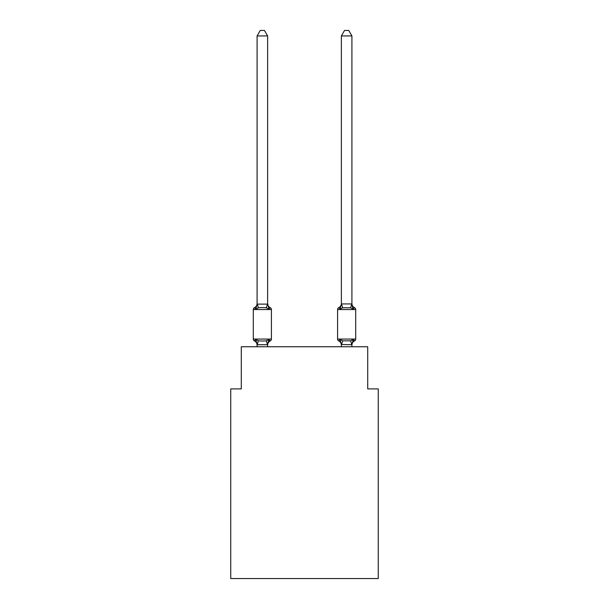 <?xml version="1.0" encoding="UTF-8"?>
<svg xmlns="http://www.w3.org/2000/svg" width="609" height="609" viewBox="0 0 609 609"><rect width="100%" height="100%" fill="white"/><g stroke="black" fill="none" stroke-linecap="round" stroke-linejoin="round"><path stroke-width="0.91" d="M378.258 578.55L378.258 388.9L367.714 388.9L367.714 346.749L241.286 346.749L241.286 388.9L230.742 388.9L230.742 578.55L378.258 578.55M354.522 340.956A2.109 2.109 0 0 0 355.709 339.061A2.109 2.109 0 0 1 354.522 340.956L353.92 340.667L354.522 340.956A2.109 2.109 0 0 0 355.709 339.061A2.109 2.109 0 0 1 354.522 340.956A2.109 2.109 0 0 0 355.709 339.061A2.109 2.109 0 0 1 354.522 340.956L353.92 340.667L354.522 340.956A2.109 2.109 0 0 0 355.709 339.061A2.109 2.109 0 0 1 354.522 340.956A2.109 2.109 0 0 0 355.709 339.061A2.109 2.109 0 0 1 354.522 340.956L353.92 340.667L354.522 340.956A2.109 2.109 0 0 0 355.709 339.061A2.109 2.109 0 0 1 354.522 340.956A2.109 2.109 0 0 0 355.709 339.061A2.109 2.109 0 0 1 354.522 340.956L353.92 340.667L354.522 340.956A2.109 2.109 0 0 0 355.709 339.061A2.109 2.109 0 0 1 354.522 340.956A2.109 2.109 0 0 0 355.709 339.061A2.109 2.109 0 0 1 354.522 340.956L353.92 340.667L354.522 340.956A2.109 2.109 0 0 0 355.709 339.061A2.109 2.109 0 0 1 354.522 340.956A2.109 2.109 0 0 0 355.709 339.061A2.109 2.109 0 0 1 354.522 340.956L353.92 340.667L354.522 340.956A2.109 2.109 0 0 0 355.709 339.061A2.109 2.109 0 0 1 354.522 340.956A2.109 2.109 0 0 0 355.709 339.061A2.109 2.109 0 0 1 354.522 340.956L353.92 340.667L354.522 340.956A2.109 2.109 0 0 0 355.709 339.061A2.109 2.109 0 0 1 354.522 340.956A2.109 2.109 0 0 0 355.709 339.061A2.109 2.109 0 0 1 354.522 340.956L353.92 340.667L354.522 340.956A2.109 2.109 0 0 0 355.709 339.061A2.109 2.109 0 0 1 354.522 340.956A2.109 2.109 0 0 0 355.709 339.061A2.109 2.109 0 0 1 354.522 340.956L353.228 339.472L354.522 340.956A4.636 4.636 0 0 0 351.911 345.12L351.911 345.12M352.131 305.703L353.228 309.144L354.522 307.659A2.109 2.109 0 0 1 355.709 309.555A2.109 2.109 0 0 0 354.522 307.659L353.228 309.144L352.131 305.703L353.228 309.144L354.522 307.659A2.109 2.109 0 0 1 355.709 309.555A2.109 2.109 0 0 0 354.522 307.659L353.228 309.144L354.522 307.659A2.109 2.109 0 0 1 355.709 309.555A2.109 2.109 0 0 0 354.522 307.659L353.228 309.144L352.131 305.703L353.228 309.144L354.522 307.659A2.109 2.109 0 0 1 355.709 309.555A2.109 2.109 0 0 0 354.522 307.659L353.228 309.144L354.522 307.659A2.109 2.109 0 0 1 355.709 309.555A2.109 2.109 0 0 0 354.522 307.659L353.228 309.144L352.131 305.703L353.228 309.144L354.522 307.659A2.109 2.109 0 0 1 355.709 309.555A2.109 2.109 0 0 0 354.522 307.659L353.228 309.144L354.522 307.659A2.109 2.109 0 0 1 355.709 309.555A2.109 2.109 0 0 0 354.522 307.659L353.228 309.144L352.131 305.703L353.228 309.144L354.522 307.659A2.109 2.109 0 0 1 355.709 309.555A2.109 2.109 0 0 0 354.522 307.659L353.228 309.144L354.522 307.659A2.109 2.109 0 0 1 355.709 309.555A2.109 2.109 0 0 0 354.522 307.659L353.228 309.144L352.131 305.703L353.228 309.144L354.522 307.659A2.109 2.109 0 0 1 355.709 309.555A2.109 2.109 0 0 0 354.522 307.659L353.228 309.144L354.522 307.659A2.109 2.109 0 0 1 355.709 309.555A2.109 2.109 0 0 0 354.522 307.659L353.228 309.144L352.131 305.703L353.228 309.144L354.522 307.659A2.109 2.109 0 0 1 355.709 309.555A2.109 2.109 0 0 0 354.522 307.659L353.228 309.144L354.522 307.659A2.109 2.109 0 0 1 355.709 309.555A2.109 2.109 0 0 0 354.522 307.659L353.228 309.144L352.131 305.703L353.228 309.144L354.522 307.659A2.109 2.109 0 0 1 355.709 309.555A2.109 2.109 0 0 0 354.522 307.659L353.228 309.144L354.522 307.659A2.109 2.109 0 0 1 355.709 309.555A2.109 2.109 0 0 0 354.522 307.659L353.228 309.144L352.131 305.703L353.228 309.144L354.522 307.659A2.109 2.109 0 0 1 355.709 309.555A2.109 2.109 0 0 0 354.522 307.659L353.228 309.144L354.522 307.659A2.109 2.109 0 0 1 355.709 309.555A2.109 2.109 0 0 0 354.522 307.659L353.228 309.144L350.601 307.789L342.692 307.789L340.058 309.144L338.771 307.659A2.109 2.109 0 0 0 337.584 309.555L337.584 339.061A2.109 2.109 0 0 0 338.771 340.956L340.058 339.472L338.771 340.956A4.636 4.636 0 0 1 341.375 345.12L341.375 344.504L341.375 345.12A4.636 4.636 0 0 0 338.771 340.956L340.058 339.472L338.771 340.956A4.636 4.636 0 0 1 341.375 345.12A4.636 4.636 0 0 0 338.771 340.956L340.058 339.472L338.771 340.956A4.636 4.636 0 0 1 341.375 345.12A4.636 4.636 0 0 0 338.771 340.956L340.058 339.472L338.771 340.956A4.636 4.636 0 0 1 341.375 345.12A4.636 4.636 0 0 0 338.771 340.956L340.058 339.472L338.771 340.956A4.636 4.636 0 0 1 341.375 345.12A4.636 4.636 0 0 0 338.771 340.956L340.058 339.472L338.771 340.956A4.636 4.636 0 0 1 341.375 345.12A4.636 4.636 0 0 0 338.771 340.956L340.058 339.472L338.771 340.956A4.636 4.636 0 0 1 341.375 345.12A4.636 4.636 0 0 0 338.771 340.956L340.058 339.472L338.771 340.956A4.636 4.636 0 0 1 341.375 345.12A4.636 4.636 0 0 0 338.771 340.956L340.058 339.472L338.771 340.956A4.636 4.636 0 0 1 341.375 345.12M354.522 307.659A4.636 4.636 0 0 1 351.911 303.495L351.911 35.931L341.375 35.931L341.375 303.929L351.911 303.929M341.375 344.686L340.058 339.472L338.771 340.956A2.109 2.109 0 0 1 337.584 339.061A2.109 2.109 0 0 0 338.771 340.956L340.058 339.472L342.692 340.827L350.601 340.827L353.228 339.472L351.911 344.686L341.375 344.504L341.375 346.749M341.375 303.929L341.375 303.495A4.636 4.636 0 0 1 338.771 307.659L340.058 309.144L338.771 307.659A2.109 2.109 0 0 0 337.584 309.555A2.109 2.109 0 0 1 338.771 307.659L340.058 309.144L338.771 307.659A2.109 2.109 0 0 0 337.584 309.555A2.109 2.109 0 0 1 338.771 307.659L340.058 309.144L338.771 307.659A2.109 2.109 0 0 0 337.584 309.555A2.109 2.109 0 0 1 338.771 307.659L340.058 309.144L338.771 307.659A2.109 2.109 0 0 0 337.584 309.555A2.109 2.109 0 0 1 338.771 307.659L340.058 309.144L338.771 307.659A2.109 2.109 0 0 0 337.584 309.555A2.109 2.109 0 0 1 338.771 307.659L340.058 309.144L338.771 307.659A2.109 2.109 0 0 0 337.584 309.555A2.109 2.109 0 0 1 338.771 307.659L340.058 309.144L338.771 307.659A2.109 2.109 0 0 0 337.584 309.555A2.109 2.109 0 0 1 338.771 307.659L340.058 309.144L338.771 307.659A2.109 2.109 0 0 0 337.584 309.555A2.109 2.109 0 0 1 338.771 307.659L340.058 309.144L338.771 307.659L340.058 309.144L340.553 307.476M257.089 345.12L257.089 345.12A4.636 4.636 0 0 0 254.478 340.956L255.772 339.472L254.478 340.956A2.109 2.109 0 0 1 253.291 339.061L271.416 339.061A2.109 2.109 0 0 1 270.229 340.956L269.627 340.667L270.229 340.956A2.109 2.109 0 0 0 271.416 339.061A2.109 2.109 0 0 1 270.229 340.956L268.942 339.472L270.229 340.956A4.636 4.636 0 0 0 267.625 345.12L268.12 342.022L267.541 344.717L257.173 344.717L255.772 339.472L254.478 340.956A2.109 2.109 0 0 1 253.291 339.061A2.109 2.109 0 0 0 254.478 340.956L255.772 339.472L254.478 340.956A2.109 2.109 0 0 1 253.291 339.061A2.109 2.109 0 0 0 254.478 340.956L255.772 339.472L254.478 340.956A2.109 2.109 0 0 1 253.291 339.061A2.109 2.109 0 0 0 254.478 340.956L255.772 339.472L254.478 340.956A2.109 2.109 0 0 1 253.291 339.061A2.109 2.109 0 0 0 254.478 340.956L255.772 339.472L254.478 340.956A2.109 2.109 0 0 1 253.291 339.061A2.109 2.109 0 0 0 254.478 340.956L255.772 339.472L254.478 340.956A2.109 2.109 0 0 1 253.291 339.061A2.109 2.109 0 0 0 254.478 340.956L255.772 339.472L254.478 340.956A2.109 2.109 0 0 1 253.291 339.061A2.109 2.109 0 0 0 254.478 340.956L255.772 339.472L254.478 340.956A2.109 2.109 0 0 1 253.291 339.061A2.109 2.109 0 0 0 254.478 340.956L255.772 339.472L258.399 340.827L262.357 341.04L266.308 340.827L268.942 339.472L270.229 340.956A2.109 2.109 0 0 0 271.416 339.061A2.109 2.109 0 0 1 270.229 340.956L268.942 339.472L270.229 340.956A2.109 2.109 0 0 0 271.416 339.061A2.109 2.109 0 0 1 270.229 340.956L268.942 339.472L270.229 340.956A2.109 2.109 0 0 0 271.416 339.061A2.109 2.109 0 0 1 270.229 340.956L268.942 339.472L270.229 340.956A2.109 2.109 0 0 0 271.416 339.061A2.109 2.109 0 0 1 270.229 340.956L268.942 339.472L270.229 340.956A2.109 2.109 0 0 0 271.416 339.061A2.109 2.109 0 0 1 270.229 340.956L268.942 339.472L270.229 340.956A2.109 2.109 0 0 0 271.416 339.061A2.109 2.109 0 0 1 270.229 340.956L268.942 339.472L270.229 340.956A2.109 2.109 0 0 0 271.416 339.061A2.109 2.109 0 0 1 270.229 340.956L268.942 339.472L270.229 340.956A2.109 2.109 0 0 0 271.416 339.061L271.416 309.555A2.109 2.109 0 0 0 270.229 307.659A2.109 2.109 0 0 1 271.416 309.555L253.291 309.555A2.109 2.109 0 0 1 254.478 307.659L255.772 309.144L254.478 307.659A4.636 4.636 0 0 0 257.089 303.495L257.089 304.119L267.625 304.119L267.625 303.495L268.942 309.144L270.229 307.659A2.109 2.109 0 0 1 271.416 309.555A2.109 2.109 0 0 0 270.229 307.659A2.109 2.109 0 0 1 271.416 309.555A2.109 2.109 0 0 0 270.229 307.659A2.109 2.109 0 0 1 271.416 309.555A2.109 2.109 0 0 0 270.229 307.659A2.109 2.109 0 0 1 271.416 309.555A2.109 2.109 0 0 0 270.229 307.659A2.109 2.109 0 0 1 271.416 309.555A2.109 2.109 0 0 0 270.229 307.659A2.109 2.109 0 0 1 271.416 309.555A2.109 2.109 0 0 0 270.229 307.659A2.109 2.109 0 0 1 271.416 309.555A2.109 2.109 0 0 0 270.229 307.659A2.109 2.109 0 0 1 271.416 309.555A2.109 2.109 0 0 0 270.229 307.659L268.942 309.144L270.229 307.659L268.942 309.144L270.229 307.659L268.942 309.144L270.229 307.659L268.942 309.144L270.229 307.659L268.942 309.144L270.229 307.659L268.942 309.144L270.229 307.659L268.942 309.144L270.229 307.659L268.942 309.144L270.229 307.659L268.942 309.144L266.308 307.789L262.357 307.575L258.399 307.789L255.772 309.144L257.089 304.119M267.625 303.929L267.625 35.931L257.089 35.931L257.089 303.929M267.625 344.686L267.625 346.749M253.291 309.555L253.291 339.061M257.089 346.749L257.089 344.686M268.12 342.022L267.625 344.504L268.942 339.472L270.229 340.956M267.625 303.495A4.636 4.636 0 0 0 270.229 307.659M257.089 35.931L260.249 30.45L264.458 30.45L267.625 35.931M337.584 309.555L355.709 309.555L355.709 339.061L337.584 339.061M351.911 346.749L351.911 344.686M353.228 309.144L351.911 304.119M341.375 304.119L340.058 309.144M341.375 35.931L344.542 30.45L348.751 30.45L351.911 35.931M258.399 340.827L257.173 344.717M266.308 340.827L267.541 344.717M257.173 303.899L258.399 307.789M267.541 303.899L266.308 307.789M351.827 344.717L350.601 340.827M341.459 344.717L342.692 340.827M350.601 307.789L351.827 303.899M342.692 307.789L341.459 303.899"/></g></svg>
